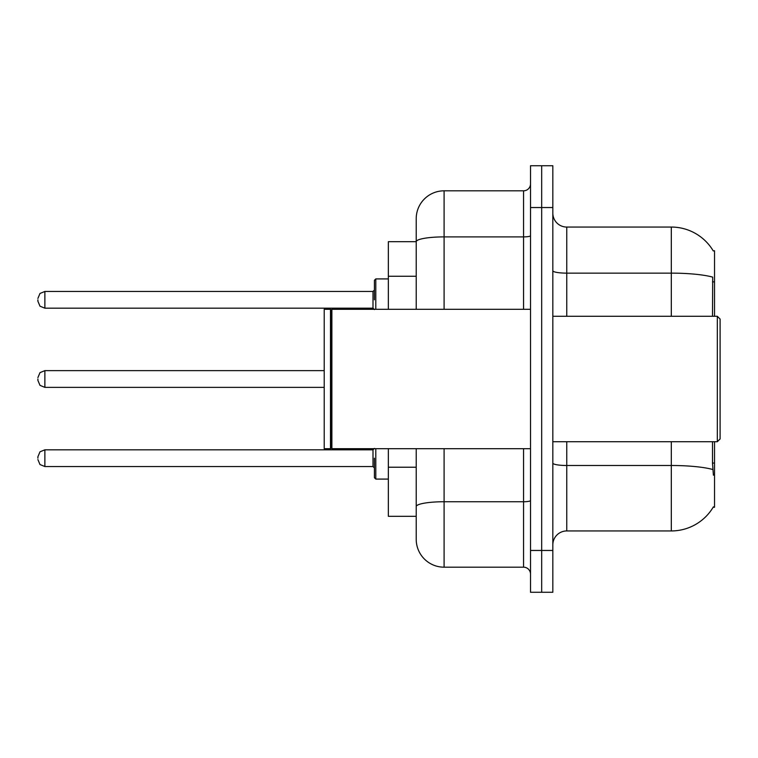 <?xml version="1.0" encoding="UTF-8"?>
<svg xmlns="http://www.w3.org/2000/svg" width="758" height="758" viewBox="0 0 758 758"><rect width="100%" height="100%" fill="white"/><g stroke="black" fill="none" stroke-linecap="round" stroke-linejoin="round"><path stroke-width="1.14" d="M714.529 441.724L714.529 507.244L713.155 507.244L713.401 506.827A48.787 48.787 0 0 1 671.313 530.941A48.787 48.787 0 0 0 713.155 507.244M714.529 316.276L714.529 250.756L713.259 250.926A48.787 48.787 0 0 0 671.313 227.059A48.787 48.787 0 0 1 713.155 250.756A48.787 48.787 0 0 0 671.313 227.059L566.766 227.059A13.938 13.938 0 0 1 552.828 213.121A13.938 13.938 0 0 0 566.766 227.059L566.766 316.276M416.218 241.698L388.342 241.698L388.342 309.302M444.093 448.698L444.093 567.183A27.875 27.875 0 0 1 416.218 539.308L416.218 516.302L388.342 516.302L388.342 448.698M552.828 544.879A13.938 13.938 0 0 1 566.766 530.941L671.313 530.941L671.313 441.724M541.676 550.46L541.676 592.273L552.828 592.273L552.828 550.46L541.676 550.46L541.676 592.273L530.524 592.273L530.524 550.46L541.676 550.46L541.676 207.54L541.676 550.46M530.524 550.46L530.524 165.727L541.676 165.727L541.676 207.54L541.676 165.727L552.828 165.727L552.828 550.46M713.401 475.181L712.501 463.072L712.501 441.724M712.501 316.276L712.7 277.125A48.787 8.471 180 0 0 671.313 273.136L671.313 227.059A48.787 48.787 0 0 1 713.259 250.926M416.218 539.308L416.218 474.887M444.093 567.183L523.551 567.183L523.551 448.698M416.218 268.588L416.218 218.692A27.875 27.875 0 0 1 444.093 190.817L523.551 190.817A6.974 6.974 0 0 0 530.524 183.843M530.524 500.536A6.974 1.213 0 0 1 523.551 501.739L444.093 501.739A27.875 4.842 180 0 0 416.218 506.581L416.218 448.698M416.218 309.302L416.218 241.736A27.875 4.842 180 0 1 444.093 236.894L523.551 236.894L523.551 190.817M416.218 218.692L416.218 234.032M530.524 574.157A6.974 6.974 0 0 0 523.551 567.183M717.314 316.276L720.1 319.061L720.1 438.939L717.314 441.724L717.314 316.276L552.828 316.276M331.881 448.698L331.189 447.997L331.189 310.003L331.881 309.302L331.881 448.698L530.524 448.698M330.488 448.698L324.216 448.698L324.216 309.302L330.488 309.302L330.488 448.698L331.189 447.997M374.405 458.173L374.405 477.692L374.405 458.173M37.9 458.173L37.9 456.78L37.9 458.173M37.9 379L37.9 380.393L37.9 379M374.405 299.827L374.405 280.308L374.405 299.827M37.9 299.827L37.9 301.22L37.9 299.827M714.529 463.072L712.501 463.072M714.529 281.862L712.501 281.862M416.218 276.253L388.342 276.253M416.218 467.222L388.342 467.222M712.852 469.534A48.787 8.471 180 0 0 671.313 465.497L566.766 465.497L566.766 530.941M671.313 316.276L671.313 273.136L566.766 273.136A13.938 2.416 0 0 1 552.828 270.71M552.828 207.54L530.524 207.54M566.766 441.724L566.766 465.497A13.938 2.416 0 0 1 552.828 463.081M444.093 190.817L444.093 309.302M523.551 309.302L523.551 236.894A6.974 1.213 0 0 0 530.524 235.681M375.797 448.698L375.797 479.084L388.342 479.084M37.9 456.78L39.985 451.815L44.874 449.816L44.874 466.54L373.002 466.54L373.002 449.816L374.405 448.423M324.216 370.634L44.874 370.634L44.874 387.366L39.985 385.358L37.9 380.393M388.342 278.916L375.797 278.916L375.797 309.302M373.002 291.46L44.874 291.46L44.874 308.184L373.002 308.184L373.002 291.46L374.405 290.068M552.828 441.724L717.314 441.724M331.189 310.003L330.488 309.302M331.881 309.302L530.524 309.302M373.002 466.54L374.405 467.932M44.874 449.816L373.002 449.816M44.874 466.54L39.985 464.54L37.9 459.566M375.797 479.084L374.405 477.692M44.874 387.366L324.216 387.366M44.874 370.634L39.985 372.642L37.9 377.607M44.874 308.184L39.985 306.185L37.9 301.22M44.874 291.46L39.985 293.46L37.9 298.434M373.002 308.184L374.405 309.577M375.797 278.916L374.405 280.308"/></g></svg>
